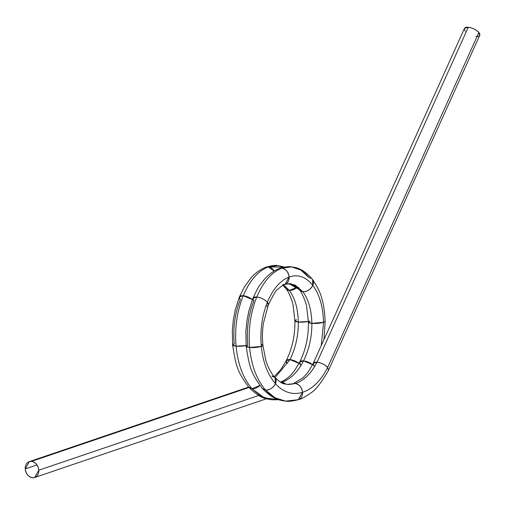 <?xml version="1.0" encoding="UTF-8"?>
<svg xmlns="http://www.w3.org/2000/svg" width="505" height="505" viewBox="0 0 505 505"><rect width="100%" height="100%" fill="white"/><g stroke="black" fill="none" stroke-linecap="round" stroke-linejoin="round"><path stroke-width="0.76" d="M280.995 382.455L281.739 382.241A8.389 6.578 -108.8 0 0 280.622 382.247L281.739 382.241C290.413 379.331 297.672 372.217 303.518 360.892C309.174 349.346 311.957 336.829 311.863 323.351L323.56 322.323L321.243 345.603L323.56 322.323C323.067 306.686 319.482 294.364 312.791 285.369C305.923 276.765 298.026 273.988 289.106 277.024C280.212 280.527 272.965 288.948 267.366 302.274C261.988 315.865 259.968 330.579 261.3 346.424C262.916 362.167 267.637 374.596 275.452 383.699A8.389 5.871 -39.7 0 0 271.835 376.08L275.042 377.588C283.09 384.703 282.08 383.409 288.525 384.501L295.28 383.529C303.953 380.625 311.213 373.511 317.058 362.186L313.252 363.303C307.072 374.748 305.55 374.906 302.861 377.879L293.077 383.775L295.28 383.529C299.389 384.438 301.807 387.385 302.52 392.366C312.544 388.97 320.921 380.663 327.644 367.438L328.496 370.291C321.3 382.841 315.328 390.447 310.588 393.124C305.089 396.974 301.012 399.165 298.367 399.695L296.227 399.916C284.826 403.274 274.594 399.979 265.535 390.037L274.909 397.744L285.407 401.103C288.039 401.683 292.344 401.216 298.335 399.701L302.52 392.366L298.367 399.695M478.873 32.503A8.389 3.428 24.3 0 1 475.931 36.467A8.389 3.428 -155.7 0 0 478.873 32.503L479.75 35.312L328.521 370.247L327.644 367.438L478.873 32.503A8.389 3.428 24.3 0 0 468.286 27.251C472.611 27.933 476.139 29.681 478.873 32.503L327.644 367.438C320.921 380.663 312.544 388.97 302.52 392.366C312.544 388.97 320.921 380.663 327.644 367.438L478.873 32.503A8.389 3.428 24.3 0 0 468.286 27.251A8.389 3.428 24.3 0 0 465.339 31.215A8.389 3.428 24.3 0 1 468.286 27.251L317.058 362.186C321.382 362.868 324.911 364.616 327.644 367.438C324.911 364.616 321.382 362.868 317.058 362.186L468.286 27.251L464.461 28.406L313.233 363.341L317.058 362.186A8.389 3.428 24.3 0 1 327.644 367.438M287.023 384.4L295.28 383.529C303.953 380.625 311.213 373.511 317.058 362.186C311.213 373.511 303.953 380.625 295.28 383.529C299.389 384.438 301.807 387.385 302.52 392.366C292.471 395.295 283.45 392.41 275.452 383.699C283.45 392.41 292.471 395.295 302.52 392.366A8.389 6.578 71.2 0 1 296.227 399.916L285.647 401.122C280.193 399.928 274.985 401.046 262.322 388.522L262.297 388.49M259.381 395.245L38.784 470.205A8.389 6.578 -108.8 0 1 32.49 477.749A8.389 6.578 71.2 0 1 25.25 468.911A8.389 6.578 -108.8 0 0 32.49 477.749A8.389 6.578 -108.8 0 0 38.784 470.205A8.389 6.578 -108.8 0 0 31.544 461.362A8.389 6.578 -108.8 0 0 25.25 468.911C25.97 473.892 28.381 476.84 32.49 477.749L34.719 477.496L38.784 470.205C38.071 465.219 35.653 462.277 31.544 461.362L29.322 461.614L25.25 468.911L36.991 464.922L25.25 468.911A8.389 6.578 -108.8 0 1 31.544 461.362L249.003 387.474M280.622 382.247L281.739 382.241C290.413 379.331 297.672 372.217 303.518 360.892A8.389 3.428 -155.7 0 0 300.57 364.856L299.724 361.984L303.518 360.892C309.174 349.346 311.957 336.829 311.863 323.351A8.389 1.73 176.7 0 1 310.019 321.029L308.416 322.152L311.863 323.351C311.522 309.956 308.523 299.402 302.874 291.701C307.154 291.644 310.461 289.535 312.791 285.369C305.923 276.765 298.026 273.988 289.106 277.024C288.387 272.043 285.975 269.096 281.866 268.187C271.614 272.182 263.257 281.796 256.774 297.022C250.549 312.544 248.157 329.355 249.603 347.453L261.3 346.424C259.968 330.579 261.988 315.865 267.366 302.274L268.269 305.014C273.527 294.352 276.702 289.119 277.8 289.315C281.234 286.228 283.728 284.536 285.281 284.227L289.106 277.024C280.212 280.527 272.965 288.948 267.366 302.274C264.633 299.452 261.104 297.704 256.774 297.022C250.549 312.544 248.157 329.355 249.603 347.453L261.3 346.424C262.916 362.167 267.637 374.596 275.452 383.699C267.637 374.596 262.916 362.167 261.3 346.424L262.903 345.275C262.43 339.126 261.918 335.686 263.288 323.692L268.262 305.039L267.366 302.274C261.988 315.865 259.968 330.579 261.3 346.424L262.903 345.281L265.781 360.33L267.139 364.282C269.626 370.335 272.258 374.76 275.023 377.57L275.452 383.699C273.123 387.872 269.815 389.98 265.535 390.037L275.017 397.807L285.647 401.122M275.023 377.57L275.452 383.699C273.123 387.872 269.815 389.98 265.535 390.037C256.679 379.634 251.37 365.437 249.603 347.453C251.37 365.437 256.679 379.634 265.535 390.037L262.322 388.522M321.243 345.603L323.56 322.323C323.067 306.686 319.482 294.364 312.791 285.369L312.557 279.461C302.501 267.738 295.362 267.448 291.379 266.874L281.866 268.187C285.975 269.096 288.387 272.043 289.106 277.024A8.389 6.578 71.2 0 1 282.813 284.567L285.06 284.309L289.106 277.024C280.212 280.527 272.965 288.948 267.366 302.274C264.633 299.452 261.104 297.704 256.774 297.022L252.936 298.228L253.832 300.986C248.454 314.577 246.427 329.292 247.766 345.13L247.759 345.13C246.427 329.292 248.454 314.577 253.832 300.98L253.826 300.98C248.454 314.577 246.427 329.292 247.766 345.13C246.427 329.292 248.454 314.577 253.832 300.986C248.454 314.577 246.427 329.292 247.766 345.13A8.389 1.73 -3.3 0 0 249.603 347.453C251.37 365.437 256.679 379.634 265.535 390.037L262.303 388.497C250.726 372.475 249.609 368.025 246.162 346.272L247.766 345.13M299.724 361.984C305.746 349.946 308.643 336.671 308.416 322.152L311.863 323.351L323.56 322.323L325.163 321.205C324.601 310.922 323.452 303.297 321.71 298.329C320.795 293.632 317.752 287.351 312.576 279.492L312.551 279.461M308.416 322.146L306.604 306.156L305.803 303.069C303.145 295.659 301.037 291.29 299.478 289.965L302.874 291.701C307.154 291.644 310.461 289.535 312.791 285.369L312.576 279.492M261.129 344.341A8.389 1.73 -3.3 0 1 261.3 346.424A8.389 1.73 176.7 0 1 249.603 347.453C248.157 329.355 250.549 312.544 256.774 297.022L252.936 298.221C256.641 290.299 259.046 285.817 260.163 284.769L264.235 279.517C268.723 274.335 273.817 270.655 279.511 268.483L281.866 268.187C271.614 272.182 263.257 281.796 256.774 297.022C263.257 281.796 271.614 272.182 281.866 268.187C292.142 264.721 301.245 267.909 309.174 277.744L300.93 270.137L291.568 266.892L281.866 268.187A8.389 6.578 -108.8 0 1 289.106 277.024C298.026 273.988 305.923 276.765 312.791 285.369C319.482 294.364 323.067 306.686 323.56 322.323L325.163 321.205L323.92 339.676M284.605 267.126L277.838 265.579L268.325 266.892L274.152 271.052L268.325 266.892C258.08 270.895 249.716 280.509 243.24 295.728L252.393 299.585L243.24 295.728C237.009 311.257 234.623 328.067 236.062 346.159L246.099 345.578L236.062 346.159C237.836 364.149 243.145 378.34 251.995 388.743L259.822 385.435L251.995 388.743L261.369 396.457L271.867 399.808L278.829 399.726M265.535 390.037A8.389 5.871 140.3 0 0 275.452 383.699C283.45 392.41 292.471 395.295 302.52 392.366A8.389 6.578 -108.8 0 0 295.28 383.529A8.389 6.578 -108.8 0 0 291.997 384.28M299.478 289.965L302.874 291.701C308.523 299.402 311.522 309.956 311.863 323.351C311.522 309.956 308.523 299.402 302.874 291.701L290.444 283.646L285.06 284.309M280.471 382.152L284.549 380.189L289.321 376.591L291.884 373.959L294.548 370.645L299.717 362.009L303.518 360.892L312.563 364.667A8.389 3.428 -155.7 0 0 303.518 360.892L312.563 364.667M323.56 322.323A8.389 1.73 176.7 0 1 311.863 323.351C311.957 336.829 309.174 349.346 303.518 360.892C297.672 372.217 290.413 379.331 281.739 382.241L285.868 384.236A8.389 6.578 -108.8 0 0 281.739 382.241L285.868 384.236M299.029 363.373A8.389 3.428 -155.7 0 0 289.984 359.604C295.64 348.052 298.423 335.541 298.322 322.064A8.389 1.73 176.7 0 1 296.486 319.741L294.882 320.858L298.322 322.064C298.423 335.541 295.64 348.052 289.984 359.604A8.389 3.428 -155.7 0 0 287.036 363.562L286.19 360.696L289.984 359.604L299.029 363.373L289.984 359.604C295.64 348.052 298.423 335.541 298.322 322.064C297.988 308.662 294.989 298.114 289.34 290.407L283.659 284.953L289.34 290.407L297.047 287.212A8.389 5.871 140.3 0 1 289.34 290.407L297.047 287.212M286.19 360.696C292.212 348.658 295.109 335.377 294.882 320.858L298.322 322.064L308.41 321.464A8.389 1.73 176.7 0 1 298.322 322.064L308.41 321.464M275.067 377.614L289.984 359.604L275.067 377.614L289.984 359.604L286.177 360.722L281.014 369.351L274.221 376.654M286.329 283.665L295.16 285.085L302.874 291.701L288.873 283.52M259.822 385.435A8.389 5.871 140.3 0 1 251.995 388.743C243.145 378.34 237.836 364.149 236.062 346.159C234.623 328.067 237.009 311.257 243.24 295.728C249.716 280.509 258.08 270.895 268.325 266.892L284.208 267.195L278.028 265.598L268.325 266.892C258.08 270.895 249.716 280.509 243.24 295.728L239.395 296.934L240.292 299.692C234.913 313.283 232.893 327.998 234.225 343.842C232.893 327.998 234.913 313.283 240.292 299.692A8.389 3.428 24.3 0 1 243.24 295.728C237.009 311.257 234.623 328.067 236.062 346.159C237.836 364.149 243.145 378.34 251.995 388.743L261.483 396.513L272.107 399.834L278.495 399.619L264.462 397.946L251.995 388.743L248.757 387.196M294.882 320.852L293.07 304.875L292.269 301.782C289.611 294.371 287.503 290.003 285.944 288.671L289.34 290.407L283.659 284.953M298.322 322.064C297.988 308.662 294.989 298.114 289.34 290.407C294.989 298.114 297.988 308.662 298.322 322.064M285.944 288.671L289.34 290.407A8.389 5.871 140.3 0 1 285.022 285.937M249.603 347.453L246.162 346.272L249.603 347.453M281.866 268.187L279.549 268.471C285.293 266.823 289.296 266.299 291.568 266.892M246.099 345.578A8.389 1.73 176.7 0 1 236.062 346.159L232.622 344.984L234.225 343.842A8.389 1.73 -3.3 0 0 236.062 346.159L232.622 344.984C236.075 366.737 237.192 371.188 248.763 387.202L251.995 388.743M274.152 271.052A8.389 6.578 -108.8 0 0 268.325 266.892L265.977 267.189C260.283 269.361 255.189 273.041 250.695 278.23L244.332 287.048L239.402 296.927L235.267 309.855L233.335 319.899L232.338 330.371L232.622 344.984M252.393 299.585A8.389 3.428 -155.7 0 0 243.24 295.728L239.402 296.927M268.325 266.892L266.015 267.177C271.753 265.535 275.762 265.011 278.028 265.598M468.286 27.251L317.058 362.186A8.389 3.428 24.3 0 0 314.11 366.15L313.233 363.341M265.876 306.264A8.389 3.428 24.3 0 0 267.366 302.274A8.389 3.428 -155.7 0 0 256.774 297.022A8.389 3.428 24.3 0 0 253.832 300.986M298.562 287.231A8.389 5.871 140.3 0 0 302.874 291.701A8.389 5.871 140.3 0 0 312.791 285.369A8.389 5.871 -39.7 0 0 309.174 277.744M38.784 470.205A8.389 6.578 -108.8 0 0 31.544 461.362M299.44 289.908L296.302 286.543L293.967 284.896L289.946 283.595M285.899 288.62L282.895 285.357M252.936 298.228L248.801 311.143L246.876 321.193L245.872 331.659L246.162 346.272M272.107 399.834C266.659 398.641 261.445 399.752 248.782 387.228M248.662 387.083L29.322 461.614M266.406 398.773L34.719 477.496"/></g></svg>
